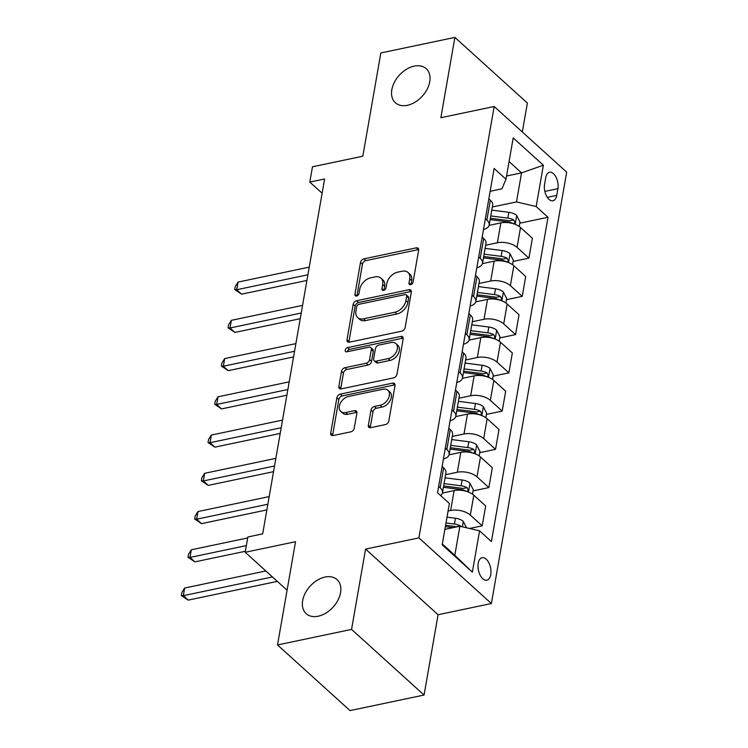<?xml version="1.0" encoding="UTF-8"?>
<svg xmlns="http://www.w3.org/2000/svg" width="748" height="748" viewBox="0 0 748 748"><rect width="100%" height="100%" fill="white"/><g stroke="black" fill="none" stroke-linecap="round" stroke-linejoin="round"><path stroke-width="1.12" d="M410.661 284.679A2.468 1.674 -47.8 0 0 413.064 282.155L418.637 250.243A3.525 2.384 -47.8 0 0 418.095 248.243A3.525 2.384 -47.8 0 0 416.253 247.85L363.93 258.845A3.525 2.384 -47.8 0 0 360.499 262.464L354.926 294.366A2.468 1.674 -47.8 0 0 355.309 295.769A2.468 1.674 -47.8 0 0 356.6 296.04A2.468 1.674 -47.8 0 0 359.003 293.515L359.723 289.382A11.276 7.639 -47.8 0 1 370.699 277.817L375.057 276.9A11.276 7.639 -47.8 0 1 380.956 278.153A11.276 7.639 -47.8 0 1 382.686 284.558L381.966 288.691A2.468 1.674 -47.8 0 0 382.34 290.084A2.468 1.674 -47.8 0 0 383.631 290.364A2.468 1.674 -47.8 0 0 386.033 287.83L386.753 283.707A11.276 7.639 -47.8 0 1 397.73 272.141L402.097 271.225A11.276 7.639 -47.8 0 1 407.987 272.468A11.276 7.639 -47.8 0 1 409.717 278.873L408.997 283.006A2.468 1.674 -47.8 0 0 409.38 284.408A2.468 1.674 -47.8 0 0 410.661 284.679M325.034 577.063A22.982 15.558 -47.8 0 0 305.24 593.164A22.982 15.558 -47.8 0 0 306.194 613.678A22.982 15.558 -47.8 0 0 318.199 616.221A22.982 15.558 -47.8 0 0 338.002 600.111A22.982 15.558 -47.8 0 0 337.039 579.606A22.982 15.558 -47.8 0 0 325.034 577.063M414.205 66.133A22.982 15.558 -47.8 0 0 394.402 82.243A22.982 15.558 -47.8 0 0 395.365 102.747A22.982 15.558 -47.8 0 0 407.37 105.3A22.982 15.558 -47.8 0 0 427.173 89.19A22.982 15.558 -47.8 0 0 426.21 68.676A22.982 15.558 -47.8 0 0 414.205 66.133M490.753 574.623A11.491 6.19 78.1 0 0 488.837 562.758A11.491 6.19 78.1 0 0 482.123 557.699A11.491 6.19 78.1 0 0 478.215 563.272A11.491 6.19 78.1 0 0 480.141 575.137A11.491 6.19 78.1 0 0 486.845 580.196A11.491 6.19 78.1 0 0 490.753 574.623M368.343 425.275A3.525 2.384 -47.8 0 0 368.886 427.276A3.525 2.384 -47.8 0 0 370.728 427.669L385.407 424.584A3.525 2.384 -47.8 0 0 388.838 420.965L395.028 385.529A3.525 2.384 -47.8 0 0 394.486 383.528A3.525 2.384 -47.8 0 0 392.644 383.135L340.321 394.131A3.525 2.384 -47.8 0 0 336.89 397.749L330.7 433.186A3.525 2.384 -47.8 0 0 331.242 435.186A3.525 2.384 -47.8 0 0 333.084 435.57L350.812 431.848A3.525 2.384 -47.8 0 0 354.243 428.239L356.899 413.074A3.525 2.384 -47.8 0 0 356.357 411.063A3.525 2.384 -47.8 0 0 354.515 410.68L345.716 412.522A9.425 6.386 -47.8 0 1 340.789 411.484A9.425 6.386 -47.8 0 1 340.396 403.069A9.425 6.386 -47.8 0 1 348.521 396.459L382.967 389.222A9.425 6.386 -47.8 0 1 387.894 390.269A9.425 6.386 -47.8 0 1 388.287 398.675A9.425 6.386 -47.8 0 1 380.162 405.285L374.421 406.491A3.525 2.384 -47.8 0 0 370.989 410.11L368.343 425.275L370.307 427.043A3.525 2.384 -47.8 0 0 370.26 427.725M522.328 132.003L527.377 103.046L454.887 37.4L380.844 52.958L362.827 156.21L312.477 166.785L309.812 182.091L324.613 178.978L262.679 533.866L247.869 536.98L245.204 552.276L287.082 590.2M351.56 629.395L424.06 695.042L438.076 614.734L365.576 549.088L351.56 629.395L277.527 644.954L295.544 541.702L245.204 552.276M365.576 549.088L418.889 537.887L494.176 106.506L566.675 172.152L491.38 603.533L418.889 537.887M454.887 37.4L440.862 117.707L494.176 106.506M401.713 331.186A3.525 2.384 -47.8 0 0 405.136 327.568L411.325 292.141A3.525 2.384 -47.8 0 0 410.783 290.131A3.525 2.384 -47.8 0 0 408.941 289.747L356.618 300.743A3.525 2.384 -47.8 0 0 353.187 304.352L346.997 339.788A3.525 2.384 -47.8 0 0 347.54 341.789A3.525 2.384 -47.8 0 0 349.381 342.182L401.713 331.186M403.172 338.835L396.992 374.271A3.525 2.384 -47.8 0 1 393.56 377.88L341.238 388.876A3.525 2.384 -47.8 0 1 339.396 388.483A3.525 2.384 -47.8 0 1 338.853 386.482L341.499 371.317A3.525 2.384 -47.8 0 1 344.931 367.707L366.146 363.248A3.525 2.384 -47.8 0 0 369.577 359.629L371.335 349.578A3.525 2.384 -47.8 0 0 370.793 347.568A3.525 2.384 -47.8 0 0 368.951 347.184L346.857 351.822A2.468 1.674 -47.8 0 1 345.576 351.551A2.468 1.674 -47.8 0 1 345.473 349.344A2.468 1.674 -47.8 0 1 347.596 347.614L400.788 336.441A3.525 2.384 -47.8 0 1 402.63 336.834A3.525 2.384 -47.8 0 1 403.172 338.835M424.06 695.042L350.027 710.6L277.527 644.954M545.741 177.65L544.572 184.382A11.136 5.993 78.1 0 0 546.433 195.883A11.136 5.993 78.1 0 0 552.931 200.773A11.136 5.993 78.1 0 0 556.718 195.387L557.896 188.655A11.136 5.993 78.1 0 0 556.026 177.154A11.136 5.993 78.1 0 0 549.528 172.255A11.136 5.993 78.1 0 0 545.741 177.65M490.155 191.282L501.983 188.795L505.994 179.211L494.138 168.478L437.533 492.773L449.389 503.507L442.18 544.815L472.362 572.136L454.812 555.287L459.88 526.227L444.873 529.378M505.994 179.211L513.203 137.912L543.375 165.233L536.166 206.532L516.485 201.923L492.324 207M519.804 223.194L548.022 217.266L536.166 206.532M548.022 217.266L491.417 541.571L479.571 530.837L472.362 572.136M438.076 614.734L491.38 603.533M309.812 182.091L322.126 193.236M506.546 176.014L521.552 172.863L509.07 161.559M516.485 201.923L521.552 172.863L543.375 165.233M469.529 528.481L482.189 525.825L470.333 515.091A14.362 7.209 -170.1 0 0 450.651 510.482L448.08 511.024M482.189 525.825L485.658 505.938L473.802 495.204A14.362 7.209 -170.1 0 0 454.12 490.595L442.386 493.063M473.082 490.894L488.865 487.584L477.009 476.85A14.362 7.209 -170.1 0 0 457.327 472.24L445.602 474.7M488.865 487.584L492.334 467.696L480.478 456.963A14.362 7.209 -170.1 0 0 460.796 452.353L449.062 454.821M479.758 452.652L495.531 449.342L483.685 438.609A14.362 7.209 -170.1 0 0 463.994 433.999L452.278 436.458M495.531 449.342L499.01 429.455L487.154 418.721A14.362 7.209 -170.1 0 0 467.472 414.111L455.738 416.571M486.434 414.411L502.207 411.091L490.351 400.358A14.362 7.209 -170.1 0 0 470.67 395.757L458.954 398.216M502.207 411.091L505.676 391.204L493.83 380.47A14.362 7.209 -170.1 0 0 474.139 375.87L462.414 378.329M493.1 376.169L508.883 372.85L497.027 362.116A14.362 7.209 -170.1 0 0 477.346 357.507L465.63 359.975M508.883 372.85L512.352 352.963L500.496 342.229A14.362 7.209 -170.1 0 0 480.814 337.629L469.08 340.088M499.776 337.928L515.559 334.608L503.703 323.875A14.362 7.209 -170.1 0 0 484.021 319.265L472.306 321.734M515.559 334.608L519.028 314.721L507.172 303.987A14.362 7.209 -170.1 0 0 487.49 299.378L475.756 301.846M506.452 299.686L522.235 296.367L510.379 285.633A14.362 7.209 -170.1 0 0 490.697 281.024L478.982 283.483M522.235 296.367L525.704 276.48L513.848 265.746A14.362 7.209 -170.1 0 0 494.166 261.136L482.432 263.605M513.128 261.435L528.911 258.125L517.055 247.392A14.362 7.209 -170.1 0 0 497.373 242.782L485.658 245.241M528.911 258.125L532.38 238.238L520.524 227.504A14.362 7.209 -170.1 0 0 500.842 222.895L489.108 225.363M442.33 543.983L454.812 555.287M483.489 229.514A14.362 7.209 -170.1 0 0 489.183 225.026L492.651 205.139A14.362 7.209 -170.1 0 0 490.351 200.184L488.846 198.818M489.183 225.026A14.362 7.209 -170.1 0 0 486.883 220.071L485.368 218.706M476.813 267.756A14.362 7.209 -170.1 0 0 482.507 263.268L485.976 243.381A14.362 7.209 -170.1 0 0 483.675 238.425L482.17 237.06M482.507 263.268A14.362 7.209 -170.1 0 0 480.207 258.312L478.692 256.947M470.137 305.997A14.362 7.209 -170.1 0 0 475.831 301.509L479.3 281.622A14.362 7.209 -170.1 0 0 477 276.666L475.494 275.301M475.831 301.509A14.362 7.209 -170.1 0 0 473.531 296.554L472.025 295.189M463.461 344.239A14.362 7.209 -170.1 0 0 469.155 339.751L472.633 319.864A14.362 7.209 -170.1 0 0 470.324 314.908L468.818 313.543M469.155 339.751A14.362 7.209 -170.1 0 0 466.855 334.795L465.35 333.43M456.785 382.48A14.362 7.209 -170.1 0 0 462.488 377.992L465.957 358.114A14.362 7.209 -170.1 0 0 463.648 353.149L462.142 351.784M462.488 377.992A14.362 7.209 -170.1 0 0 460.179 373.037L458.674 371.672M450.109 420.722A14.362 7.209 -170.1 0 0 455.812 416.243L459.281 396.356A14.362 7.209 -170.1 0 0 456.981 391.391L455.467 390.026M455.812 416.243A14.362 7.209 -170.1 0 0 453.503 411.278L451.998 409.913M443.442 458.973A14.362 7.209 -170.1 0 0 449.137 454.485L452.605 434.597A14.362 7.209 -170.1 0 0 450.305 429.642L448.791 428.277M449.137 454.485A14.362 7.209 -170.1 0 0 446.827 449.52L445.322 448.155M440.572 495.522A14.362 7.209 -170.1 0 0 442.461 492.726L445.93 472.839A14.362 7.209 -170.1 0 0 443.629 467.883L442.124 466.518M442.461 492.726A14.362 7.209 -170.1 0 0 440.161 487.771L438.646 486.406M459.88 526.227L479.571 530.837M410.989 284.586L411.681 280.65A11.276 7.639 -47.8 0 0 409.941 274.245L407.987 272.468M380.956 278.153L382.911 279.93A11.276 7.639 -47.8 0 1 384.64 286.334L383.958 290.271M418.674 249.57A3.525 2.384 -47.8 0 0 418.216 249.626L365.884 260.622A3.525 2.384 -47.8 0 0 362.453 264.231L356.918 295.946M411.363 291.458A3.525 2.384 -47.8 0 0 410.904 291.514L358.573 302.51A3.525 2.384 -47.8 0 0 355.141 306.128L348.961 341.565A3.525 2.384 -47.8 0 0 348.914 342.238M406.678 296.292A2.468 1.674 -47.8 0 0 406.295 294.89A2.468 1.674 -47.8 0 0 405.014 294.619L359.077 304.268A2.468 1.674 -47.8 0 0 356.674 306.802L355.917 311.159A11.276 7.639 -47.8 0 0 357.647 317.563A11.276 7.639 -47.8 0 0 363.547 318.807L394.935 312.215A11.276 7.639 -47.8 0 0 405.921 300.649L406.678 296.292L408.642 298.069A2.468 1.674 -47.8 0 0 408.258 296.666L406.295 294.89M357.647 317.563L359.61 319.34A11.276 7.639 -47.8 0 0 365.501 320.583L363.547 318.807M408.642 298.069L407.875 302.426A11.276 7.639 -47.8 0 1 396.898 313.992L365.501 320.583M370.793 347.568L372.756 349.344A3.525 2.384 -47.8 0 1 373.299 351.345L371.541 361.406A3.525 2.384 -47.8 0 1 368.11 365.024L346.885 369.484A3.525 2.384 -47.8 0 0 343.454 373.093L340.808 388.259A3.525 2.384 -47.8 0 0 340.77 388.932M403.219 338.152A3.525 2.384 -47.8 0 0 402.751 338.218L349.55 349.391A2.468 1.674 -47.8 0 0 347.184 351.756M388.165 358.619A9.425 6.386 -47.8 0 0 396.29 352.009A9.425 6.386 -47.8 0 0 395.898 343.594A9.425 6.386 -47.8 0 0 390.97 342.556L378.834 345.109A3.525 2.384 -47.8 0 0 375.403 348.718L373.654 358.778A3.525 2.384 -47.8 0 0 374.187 360.779A3.525 2.384 -47.8 0 0 376.029 361.172L388.165 358.619L390.129 360.396A9.425 6.386 -47.8 0 0 398.254 353.785A9.425 6.386 -47.8 0 0 397.861 345.37L395.898 343.594M374.187 360.779L376.151 362.556A3.525 2.384 -47.8 0 0 377.992 362.948L376.029 361.172M390.129 360.396L377.992 362.948M387.894 390.269L389.858 392.036A9.425 6.386 -47.8 0 1 390.25 400.451A9.425 6.386 -47.8 0 1 382.125 407.062L376.384 408.268A3.525 2.384 -47.8 0 0 372.953 411.886L370.307 427.043M340.789 411.484L342.752 413.251A9.425 6.386 -47.8 0 0 347.68 414.299L345.716 412.522M356.936 412.391A3.525 2.384 -47.8 0 0 356.469 412.447L347.68 414.299M395.066 384.855A3.525 2.384 -47.8 0 0 394.598 384.911L342.275 395.907A3.525 2.384 -47.8 0 0 338.844 399.516L332.664 434.953A3.525 2.384 -47.8 0 0 332.617 435.635M519.234 226.476L520.01 221.997L516.625 215.396A9.518 4.778 -170.1 0 0 508.836 212.292L491.782 210.113M490.361 218.248A22.805 11.444 9.9 0 1 490.492 218.266L507.845 220.482A4.843 2.431 9.9 0 1 509.519 220.847L513.773 219.949A9.518 4.778 -170.1 0 0 507.827 218.107L490.772 215.929M309.233 267.13L238.042 282.089L236.705 289.738L241.604 294.17L306.904 280.453M490.127 219.603L507.181 221.782A9.518 4.778 9.9 0 1 513.137 223.624M513.783 223.848L514.998 222.577L513.773 219.949M241.604 294.17L234.722 289.579L236.705 289.738L307.896 274.778M234.722 289.579L235.255 286.521L238.042 282.089M512.558 264.717L513.334 260.239L509.949 253.637A9.518 4.778 -170.1 0 0 502.17 250.533L485.106 248.364M483.694 256.489A22.805 11.444 9.9 0 1 483.816 256.508L501.169 258.724A4.843 2.431 9.9 0 1 502.843 259.089L507.107 258.191A9.518 4.778 -170.1 0 0 501.151 256.349L484.096 254.17M302.557 305.371L231.366 320.331L230.029 327.979L234.928 332.421L300.229 318.695M483.451 257.845L500.515 260.024A9.518 4.778 9.9 0 1 506.461 261.865M507.116 262.09L508.331 260.818L507.107 258.191M234.928 332.421L228.047 327.83L230.029 327.979L301.22 313.019M228.047 327.83L228.579 324.763L231.366 320.331M505.882 302.968L506.667 298.489L503.273 291.879A9.518 4.778 -170.1 0 0 495.494 288.775L478.44 286.606M477.018 294.731A22.805 11.444 9.9 0 1 477.14 294.749L494.493 296.965A4.843 2.431 9.9 0 1 496.167 297.33L500.431 296.432A9.518 4.778 -170.1 0 0 494.475 294.59L477.42 292.412M295.881 343.622L224.69 358.573L223.353 366.221L228.252 370.662L293.553 356.936M476.775 296.086L493.839 298.265A9.518 4.778 9.9 0 1 499.786 300.107M500.44 300.341L501.656 299.069L500.431 296.432M228.252 370.662L221.371 366.071L223.353 366.221L294.544 351.27M221.371 366.071L221.913 363.004L224.69 358.573M499.206 341.21L499.991 336.731L496.607 330.12A9.518 4.778 -170.1 0 0 488.818 327.026L471.764 324.847M470.342 332.982A22.805 11.444 9.9 0 1 470.464 332.991L487.818 335.207A4.843 2.431 9.9 0 1 489.491 335.572L493.755 334.683A9.518 4.778 -170.1 0 0 487.799 332.832L470.744 330.663M289.205 381.863L218.014 396.814L216.677 404.462L221.576 408.904L286.877 395.178M470.109 334.328L487.163 336.507A9.518 4.778 9.9 0 1 493.11 338.348M493.764 338.582L494.98 337.311L493.755 334.683M221.576 408.904L214.704 404.313L216.677 404.462L287.868 389.512M214.704 404.313L215.237 401.255L218.014 396.814M492.53 379.451L493.315 374.972L489.931 368.362A9.518 4.778 -170.1 0 0 482.142 365.267L465.088 363.089M463.666 371.223A22.805 11.444 9.9 0 1 463.788 371.232L481.142 373.448A4.843 2.431 9.9 0 1 482.815 373.813L487.079 372.925A9.518 4.778 -170.1 0 0 481.132 371.073L464.069 368.904M282.529 420.105L211.338 435.065L210.01 442.713L214.9 447.145L280.21 433.429M463.433 372.569L480.487 374.748A9.518 4.778 9.9 0 1 486.434 376.59M487.088 376.824L488.304 375.552L487.079 372.925M214.9 447.145L208.028 442.554L210.01 442.713L281.201 427.753M208.028 442.554L208.561 439.497L211.338 435.065M485.854 417.693L486.639 413.214L483.255 406.603A9.518 4.778 -170.1 0 0 475.466 403.509L458.412 401.33M456.991 409.465A22.805 11.444 9.9 0 1 457.122 409.483L474.475 411.69A4.843 2.431 9.9 0 1 476.139 412.064L480.403 411.166A9.518 4.778 -170.1 0 0 474.456 409.324L457.393 407.146M275.853 458.346L204.662 473.306L203.334 480.955L208.234 485.387L273.534 471.67M456.757 410.82L473.811 412.99A9.518 4.778 9.9 0 1 479.767 414.831M480.412 415.065L481.628 413.794L480.403 411.166M208.234 485.387L201.352 480.796L203.334 480.955L274.525 465.995M201.352 480.796L201.885 477.738L204.662 473.306M479.188 455.934L479.964 451.455L476.579 444.845A9.518 4.778 -170.1 0 0 468.79 441.75L451.736 439.572M450.315 447.706A22.805 11.444 9.9 0 1 450.446 447.725L467.799 449.931A4.843 2.431 9.9 0 1 469.473 450.305L473.727 449.408A9.518 4.778 -170.1 0 0 467.781 447.566L450.726 445.387M269.186 496.588L197.996 511.548L196.659 519.196L201.558 523.628L266.858 509.912M450.081 449.062L467.135 451.231A9.518 4.778 9.9 0 1 473.091 453.082M473.736 453.307L474.952 452.035L473.727 449.408M201.558 523.628L194.676 519.037L196.659 519.196L267.849 504.236M194.676 519.037L195.209 515.98L197.996 511.548M472.512 494.176L473.288 489.697L469.903 483.096A9.518 4.778 -170.1 0 0 462.114 479.992L445.06 477.813M443.648 485.948A22.805 11.444 9.9 0 1 443.77 485.966L461.123 488.182A4.843 2.431 9.9 0 1 462.797 488.547L467.051 487.649A9.518 4.778 -170.1 0 0 461.105 485.807L444.05 483.629M247.7 537.943L191.32 549.789L189.983 557.438L194.882 561.87L245.372 551.267M443.405 487.303L460.459 489.482A9.518 4.778 9.9 0 1 466.415 491.324M467.07 491.548L468.285 490.277L467.051 487.649M194.882 561.87L188 557.279L189.983 557.438L246.363 545.591M188 557.279L188.533 554.221L191.32 549.789M466.537 527.779L463.227 521.337A9.518 4.778 -170.1 0 0 455.448 518.233L447.014 517.158M265.849 570.967L184.644 588.031L183.307 595.679L188.206 600.12L277.349 581.383M461.067 526.499L460.385 525.891A9.518 4.778 -170.1 0 0 454.429 524.049L445.995 522.974M445.593 525.292L454.447 526.424A4.843 2.431 9.9 0 1 456.121 526.788L460.385 525.891M445.35 526.648L453.157 527.639M188.206 600.12L181.325 595.53L183.307 595.679L272.45 576.951M181.325 595.53L181.867 592.463L184.644 588.031M450.651 510.482L454.12 490.595M457.327 472.24L460.796 452.353M463.994 433.999L467.472 414.111M470.67 395.757L474.139 375.87M477.346 357.507L480.814 337.629M484.021 319.265L487.49 299.378M490.697 281.024L494.166 261.136M497.373 242.782L500.842 222.895M486.883 220.071L490.351 200.184M517.055 247.392L520.524 227.504M510.379 285.633L513.848 265.746M480.207 258.312L483.675 238.425M503.703 323.875L507.172 303.987M473.531 296.554L477 276.666M497.027 362.116L500.496 342.229M466.855 334.795L470.324 314.908M490.351 400.358L493.83 380.47M460.179 373.037L463.648 353.149M483.685 438.609L487.154 418.721M453.503 411.278L456.981 391.391M477.009 476.85L480.478 456.963M446.827 449.52L450.305 429.642M470.333 515.091L473.802 495.204M440.161 487.771L443.629 467.883M544.843 191.394L557.896 188.655M547.293 197.36L556.718 195.387M411.681 280.65L409.717 278.873M383.771 290.327L381.966 288.691M384.64 286.334L382.686 284.558M356.74 296.002L354.926 294.366M362.453 264.231L360.499 262.464M365.884 260.622L363.93 258.845M418.216 249.626L416.253 247.85M410.811 284.642L408.997 283.006M348.961 341.565L346.997 339.788M355.141 306.128L353.187 304.352M358.573 302.51L356.618 300.743M410.904 291.514L408.941 289.747M396.898 313.992L394.935 312.215M407.875 302.426L405.921 300.649M340.808 388.259L338.853 386.482M343.454 373.093L341.499 371.317M346.885 369.484L344.931 367.707M368.11 365.024L366.146 363.248M371.541 361.406L369.577 359.629M373.299 351.345L371.335 349.578M349.55 349.391L347.596 347.614M402.751 338.218L400.788 336.441M372.953 411.886L370.989 410.11M376.384 408.268L374.421 406.491M382.125 407.062L380.162 405.285M356.469 412.447L354.515 410.68M332.664 434.953L330.7 433.186M338.844 399.516L336.89 397.749M342.275 395.907L340.321 394.131M394.598 384.911L392.644 383.135M515.176 224.353L516.709 215.555M507.827 218.107L508.836 212.292M507.05 222.539L507.181 221.782M508.5 262.595L510.033 253.796M501.151 256.349L502.17 250.533M500.375 260.781L500.515 260.024M501.824 300.836L503.367 292.038M494.475 294.59L495.494 288.775M493.699 299.022L493.839 298.265M495.157 339.078L496.691 330.289M487.799 332.832L488.818 327.026M487.032 337.264L487.163 336.507M488.481 377.319L490.015 368.53M481.132 371.073L482.142 365.267M480.356 375.505L480.487 374.748M481.805 415.561L483.339 406.772M474.456 409.324L475.466 403.509M473.68 413.756L473.811 412.99M475.13 453.812L476.663 445.013M467.781 447.566L468.79 441.75M467.004 451.998L467.135 451.231M468.454 492.053L469.987 483.255M461.105 485.807L462.114 479.992M460.329 490.239L460.459 489.482M462.386 526.807L463.311 521.496M454.429 524.049L455.448 518.233"/></g></svg>
